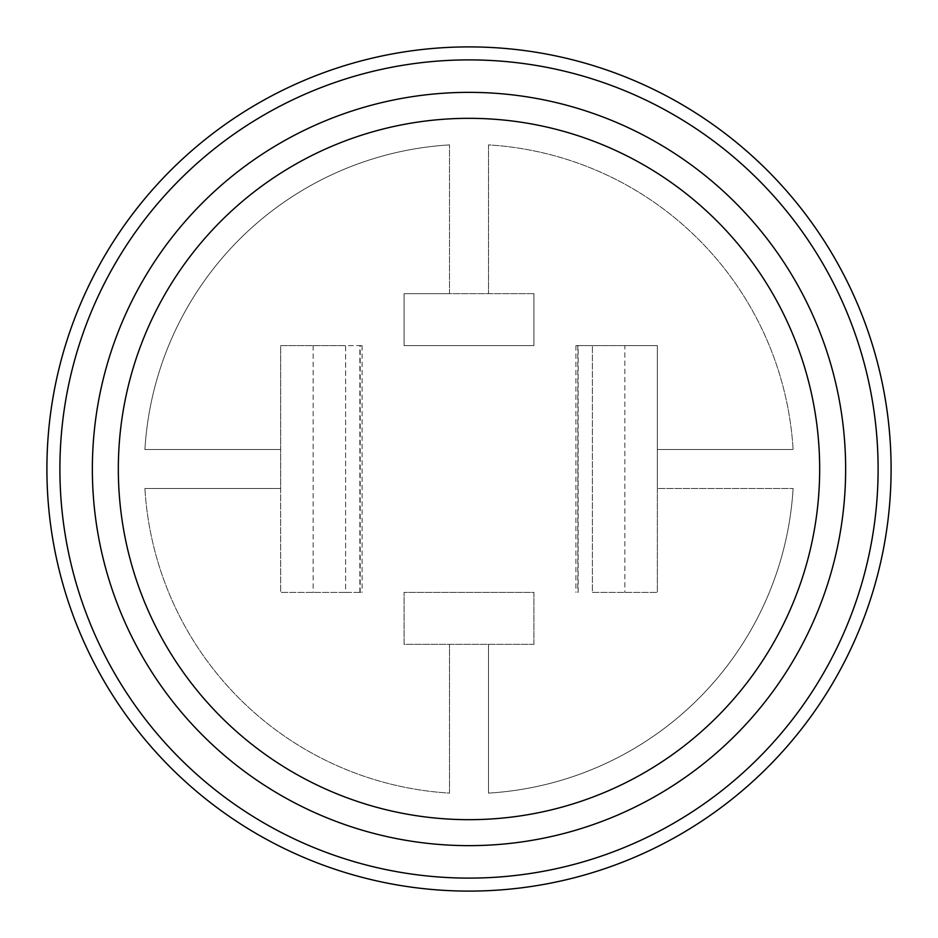 <?xml version="1.0" encoding="UTF-8"?>
<svg xmlns="http://www.w3.org/2000/svg" width="938" height="938" viewBox="0 0 938 938"><rect width="100%" height="100%" fill="white"/><g stroke="black" fill="none" stroke-linecap="round" stroke-linejoin="round"><path stroke-width="0.7" stroke-dasharray="4.69 3.52" d="M360.192 345.618L362.091 345.618L359.875 345.618L359.875 592.382L362.091 592.382L360.192 592.382L360.192 345.618L345.618 345.618L345.618 592.382L280.673 592.382L280.673 488.487L144.898 488.487L280.673 488.487L280.673 345.618L345.618 345.618L345.618 592.382L360.192 592.382M362.091 345.618L362.091 592.382M469 845.642A376.642 376.642 0 0 0 845.642 469A376.642 376.642 0 0 0 469 92.358A376.642 376.642 0 0 0 92.358 469A376.642 376.642 0 0 0 469 845.642M469 891.1A422.1 422.1 0 0 0 891.1 469A422.1 422.1 0 0 0 469 46.9A422.1 422.1 0 0 0 46.9 469A422.1 422.1 0 0 0 469 891.1M592.382 592.382L657.327 592.382L592.382 592.382L592.382 345.618L592.382 592.382M624.849 345.618L575.909 345.618L657.327 345.618L657.327 592.382L657.327 488.487L793.102 488.487L657.327 488.487L657.327 449.513L793.102 449.513L657.327 449.513L657.327 345.618L624.849 345.618L624.849 592.382M533.933 293.664L533.933 345.618L404.067 345.618L404.067 293.664L449.513 293.664L449.513 144.898L449.513 293.664L533.933 293.664L533.933 345.618L404.067 345.618L404.067 293.664L533.933 293.664M488.487 144.898L488.487 293.664L488.487 144.898A324.689 324.689 0 0 1 793.102 449.513A324.689 324.689 0 0 0 488.487 144.898M793.102 488.487A324.689 324.689 0 0 1 488.487 793.102L488.487 644.336L488.487 793.102A324.689 324.689 0 0 0 793.102 488.487M533.933 644.336L404.067 644.336L404.067 592.382L533.933 592.382L533.933 644.336L404.067 644.336L404.067 592.382L533.933 592.382L533.933 644.336M449.513 793.102L449.513 644.336L449.513 793.102A324.689 324.689 0 0 1 144.898 488.487A324.689 324.689 0 0 0 449.513 793.102M144.898 449.513L280.673 449.513L144.898 449.513A324.689 324.689 0 0 1 449.513 144.898A324.689 324.689 0 0 0 144.898 449.513M359.875 592.382L280.673 592.382L280.673 345.618L359.875 345.618M313.151 345.618L313.151 592.382M578.125 592.382L578.125 345.618M577.808 345.618L577.808 592.382M575.909 345.618L575.909 592.382"/><path stroke-width="1.41" d="M469 46.9A422.1 422.1 0 0 1 891.1 469A422.1 422.1 0 0 1 469 891.1A422.1 422.1 0 0 1 46.9 469A422.1 422.1 0 0 1 469 46.9A422.1 422.1 0 0 0 46.9 469A422.1 422.1 0 0 0 469 891.1M469 92.358A376.642 376.642 0 0 1 845.642 469A376.642 376.642 0 0 1 469 845.642A376.642 376.642 0 0 1 92.358 469A376.642 376.642 0 0 1 469 92.358A376.642 376.642 0 0 0 92.358 469A376.642 376.642 0 0 0 469 845.642M469 878.109A409.109 409.109 0 0 0 878.109 469A409.109 409.109 0 0 0 469 59.891A409.109 409.109 0 0 0 59.891 469A409.109 409.109 0 0 0 469 878.109M469 819.671A350.671 350.671 0 0 0 819.671 469A350.671 350.671 0 0 0 469 118.329A350.671 350.671 0 0 0 118.329 469A350.671 350.671 0 0 0 469 819.671"/></g></svg>
